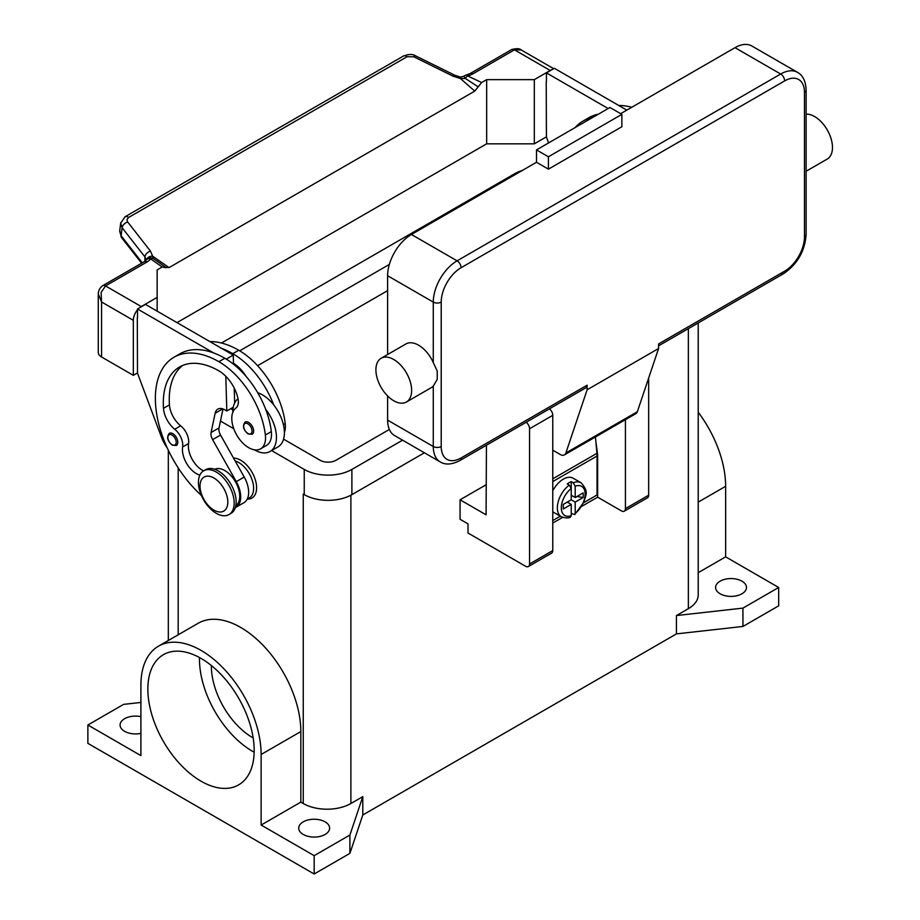 <?xml version="1.0" encoding="UTF-8"?>
<svg xmlns="http://www.w3.org/2000/svg" width="920" height="920" viewBox="0 0 920 920"><rect width="100%" height="100%" fill="white"/><g stroke="black" fill="none" stroke-linecap="round" stroke-linejoin="round"><path stroke-width="1.38" d="M303.393 494.155A33.683 19.447 180 0 1 303.255 494.074L304.244 494.638A33.683 19.447 0 0 0 351.888 494.638L424.396 452.778M778.676 587.477L742.946 608.108L742.946 626.451L778.676 605.82L778.676 587.477L725.638 556.853L725.638 486.3A85.008 49.082 -120 0 0 698.222 412.24M742.946 626.451L676.442 633.891L362.802 814.982L349.899 853.369L314.168 874L87.871 743.348L87.871 725.006L123.602 704.375L140.909 702.443M742.946 608.108L676.442 615.56L676.442 633.891M362.802 814.982L362.802 796.639L350.888 803.516A33.683 19.447 180 0 1 303.255 803.516L300.828 802.113L261.13 825.044L261.13 754.481A85.008 49.082 -120 0 0 224.02 668.943A85.008 49.082 -120 0 0 158.516 646.162A85.008 49.082 -120 0 0 140.909 685.078L140.909 755.63L87.871 725.006M698.222 322.943L698.222 594.929A33.683 19.447 180 0 1 688.356 608.683L676.442 615.56M211.381 665.562A58.339 33.683 -120 0 0 252.632 737.621A58.339 33.683 -120 0 0 253.161 737.92M140.909 733.366A15.444 8.912 180 0 1 124.591 731.308A15.444 8.912 180 0 1 120.071 725.006A15.444 8.912 180 0 1 140.909 716.657M362.802 796.639L349.899 835.038L314.168 855.657L261.13 825.044M303.255 834.463A15.444 8.912 180 0 1 298.724 828.161A15.444 8.912 180 0 1 308.257 819.915A15.444 8.912 180 0 1 325.082 821.847A15.444 8.912 180 0 1 329.613 828.161A15.444 8.912 180 0 1 320.079 836.395A15.444 8.912 180 0 1 303.255 834.463M314.168 874L314.168 855.657M349.899 853.369L349.899 835.038M158.516 646.162L198.214 623.242A85.008 49.082 60 0 1 263.718 646.012A85.008 49.082 60 0 1 300.828 731.561L300.828 802.113M233.53 458.102A22.459 12.972 60 0 1 256.599 487.772A22.459 12.972 60 0 1 247.342 499.088M201.02 658.398A75.175 43.401 60 0 1 250.136 724.649A75.175 43.401 60 0 1 238.613 784.886A75.175 43.401 60 0 1 201.02 781.172A75.175 43.401 60 0 1 151.903 714.92A75.175 43.401 60 0 1 163.427 654.672A75.175 43.401 60 0 1 201.02 658.398M199.49 657.547A75.175 43.401 -120 0 0 252.632 751.364A75.175 43.401 -120 0 0 254.161 752.226M725.638 556.853L698.222 572.688M720.119 593.779A15.444 8.912 180 0 1 715.599 587.477A15.444 8.912 180 0 1 725.132 579.243A15.444 8.912 180 0 1 741.957 581.175A15.444 8.912 180 0 1 746.476 587.477A15.444 8.912 180 0 1 736.943 595.711A15.444 8.912 180 0 1 720.119 593.779M247.215 499.157L249.262 497.973A21.056 12.155 -120 0 0 250.412 497.156A21.056 12.155 -120 0 0 251.252 477.675A21.056 12.155 -120 0 0 235.163 460.989M284.395 432.469A23.862 13.777 -120 0 0 285.211 423.579A66.401 38.341 -120 0 0 238.74 350.232A89.838 51.865 -120 0 0 209.852 341.584M257.726 392.771A30.877 17.825 60 0 1 273.677 404.869A66.401 38.341 -120 0 0 232.783 353.671A89.838 51.865 -120 0 0 221.593 348.358L233.243 355.085L233.484 363.262A28.071 16.203 60 0 1 245.985 376.28M199.87 475.111A19.653 11.35 60 0 1 182.62 446.959A14.041 8.107 -120 0 0 174.708 429.237A19.653 11.35 60 0 1 163.484 408.308A78.602 45.379 60 0 1 179.584 366.976A78.602 45.379 60 0 1 218.88 370.863A28.071 16.203 60 0 1 237.992 398.59A14.041 8.107 60 0 1 235.922 408.031A23.862 13.777 -120 0 0 231.955 421.291A23.862 13.777 -120 0 0 243.328 443.578A23.862 13.777 -120 0 0 260.59 448.834L266.547 445.395A23.862 13.777 -120 0 0 271.32 431.606A66.401 38.341 -120 0 0 265.742 409.457A30.877 17.825 60 0 1 276.448 437.334A30.877 17.825 60 0 1 270.055 451.478L278.001 446.89A30.877 17.825 -120 0 0 284.395 432.756A30.877 17.825 -120 0 0 273.677 404.869M232.783 412.413A30.877 17.825 60 0 1 232.783 412.125A30.877 17.825 60 0 1 238.027 398.762M270.055 451.478A30.877 17.825 60 0 1 254.368 449.799M260.59 448.834A23.862 13.777 -120 0 0 265.362 435.045A66.401 38.341 -120 0 0 218.88 361.698A89.838 51.865 -120 0 0 173.972 357.247A89.838 51.865 -120 0 0 201.399 495.466M177.79 442.267A7.015 4.048 60 0 1 176.341 445.475L172.27 445.188C167.394 440.99 166.416 437.046 169.326 433.32A7.015 4.048 60 0 1 172.833 433.676A7.015 4.048 60 0 1 177.79 442.267M253.621 431.031A7.015 4.048 60 0 1 252.172 434.251L248.101 433.952C243.225 429.766 242.247 425.81 245.157 422.096A7.015 4.048 60 0 1 248.664 422.441A7.015 4.048 60 0 1 253.621 431.031M235.808 505.724A21.056 12.155 -120 0 0 236.509 505.172A21.056 12.155 -120 0 0 234.98 481.022A21.056 12.155 -120 0 0 214.774 469.292M228.942 514.579L230.92 513.429A25.265 14.582 -120 0 0 236.152 501.86A25.265 14.582 -120 0 0 225.124 476.433A25.265 14.582 -120 0 0 205.654 469.671L203.677 470.81A25.265 14.582 -120 0 0 198.433 482.379A25.265 14.582 -120 0 0 209.472 507.805A25.265 14.582 -120 0 0 228.942 514.579A25.265 14.582 -120 0 0 234.174 503.01A25.265 14.582 -120 0 0 223.146 477.584A25.265 14.582 -120 0 0 203.677 470.81M227.815 502.09A19.653 11.35 -120 0 0 213.923 478.02A19.653 11.35 -120 0 0 200.031 486.047A19.653 11.35 -120 0 0 213.923 510.117A19.653 11.35 -120 0 0 227.815 502.09M265.742 409.457A66.401 38.341 -120 0 0 224.836 358.259A89.838 51.865 -120 0 0 213.658 352.947A89.838 51.865 -120 0 0 179.917 353.809L173.972 357.247M203.607 470.856A19.653 11.35 60 0 1 188.565 443.52A14.041 8.107 -120 0 0 180.665 425.799A19.653 11.35 60 0 1 169.441 404.869A78.602 45.379 60 0 1 182.677 365.447M234.669 402.971L234.22 388.091M233.507 364.193L233.484 363.262M233.231 407.284L226.826 410.975L224.836 409.837A14.041 8.107 -120 0 0 217.821 409.135A14.041 8.107 -120 0 0 215.142 413.264L211.083 432.515A8.418 4.865 -120 0 0 212.612 439.633L236.279 481.643A22.459 12.972 60 0 1 236.072 507.219L244.007 502.63A22.459 12.972 -120 0 0 244.214 477.054L220.547 435.056A8.418 4.865 60 0 1 219.017 427.938L223.019 408.974M236.072 507.219A22.459 12.972 60 0 1 235.324 507.587M225.791 376.291L226.826 410.975M233.243 355.085L226.274 359.11M221.593 348.358L145.44 304.393L137.494 308.982L213.658 352.947M137.494 317.917L137.494 308.982M167.244 447.959A28.071 16.203 60 0 1 161.402 437L137.494 373.163L137.298 318.032M592.422 117.61A89.838 51.865 -120 0 0 582.9 121.152A89.838 51.865 -120 0 0 575.058 127.638M598.38 114.172A89.838 51.865 -120 0 0 588.846 117.714L582.9 121.152M631.741 107.295A89.838 51.865 -120 0 0 618.78 105.489M608.154 108.525L546.422 72.887L546.422 81.823M546.227 81.938L546.422 137.069L548.607 142.91M124.993 216.809A5.612 3.243 60 0 1 125.097 216.74A5.612 3.243 60 0 1 125.626 216.533A5.612 3.243 60 0 1 128.593 217.488L407.042 56.729L413.793 56.787L453.272 76.279L460.391 78.51L465.393 78.487A5.612 2.898 -64.8 0 1 467.613 75.9A16.848 9.729 0 0 0 472.914 73.841L514.464 49.852L550.194 70.483A11.224 6.486 -60 0 1 551.954 69.69M550.194 70.483L534.313 79.649L486.668 79.649L481.643 82.547L474.766 91.103L169.061 267.605L152.662 256.174L153.387 258.623A5.612 3.553 -54.7 0 0 150.661 258.899A5.612 4.22 -143.5 0 0 146.153 260.142A5.612 5.612 0 0 1 151.363 257.911A5.612 5.313 97.1 0 1 151.386 257.911A5.612 5.313 97.1 0 1 153.387 258.623L158.999 262.476M176.996 322.621L486.668 143.83L534.313 143.83L534.313 79.649M534.313 143.83L546.422 136.838M472.914 73.841A5.612 3.243 -120 0 0 470.108 73.554L511.658 49.565A5.612 3.243 -120 0 1 514.464 49.852L521.237 49.968L553.679 68.689M486.668 143.83L486.668 79.649M546.422 72.887L554.369 68.298L626.819 110.135M137.494 372.933L133.331 375.337L133.331 320.321A11.224 6.486 -60 0 1 135.654 312.501A11.224 6.486 -60 0 1 137.494 309.844M157.148 311.155L157.148 269.893L162.184 266.984L166.014 267.697M139.506 307.82A11.224 6.486 -60 0 1 141.266 306.567L157.148 297.401M98.279 293.859L101.568 301.99L101.085 292.537L105.535 285.936L147.085 261.947A16.848 9.729 0 0 0 150.661 258.899L162.184 266.984M133.331 375.337L101.568 356.994L101.568 301.99L133.331 320.321M147.085 261.947A5.612 3.243 60 0 0 144.279 261.671L102.729 285.66C99.797 287.787 98.313 290.639 98.279 294.193L98.279 352.417A11.224 6.486 0 0 0 101.568 356.994M407.042 56.729A5.612 3.243 -120 0 0 404.075 55.775A5.612 3.243 -120 0 0 403.558 55.97A5.612 3.243 -120 0 0 403.546 55.982L125.097 216.74A5.612 3.243 60 0 1 125.108 216.74L120.681 223.146L122.107 227.723L144.9 256.852A5.612 3.369 -38 0 1 146.74 253.425A5.612 3.369 -38 0 1 150.454 251.114L127.42 221.639L126.971 219.523L128.593 217.488M142.29 262.821L121.095 235.738L119.738 230.759M120.75 222.732L119.669 231.15L121.543 237.59A5.612 3.369 142 0 0 121.543 237.59A5.612 3.369 142 0 1 121.095 235.738L122.107 227.723A5.612 3.369 -38 0 1 123.947 224.296A5.612 3.369 -38 0 1 127.661 221.984M144.9 261.28L144.9 256.852L146.28 259.969M158.297 261.981L165.634 267.283L169.061 267.605M478.181 86.837L465.393 78.487L463.91 76.268L460.563 77.073L460.391 78.51L474.766 91.103M146.498 259.727A5.612 4.105 -6.4 0 1 152.662 256.174L150.454 251.114M453.272 76.279A5.612 1.713 -63.7 0 1 455.066 75.359A5.612 1.713 -63.7 0 1 455.112 75.394M486.082 484.782L460.069 499.801L460.069 519.283L468.015 523.871L468.015 533.036L525.584 566.271A5.612 3.243 60 0 0 528.39 566.547A5.612 3.243 60 0 0 529.552 563.983L529.552 428.743A5.612 3.243 60 0 0 526.183 422.268M486.438 445.222L486.082 514.82L460.069 499.801M625.428 419.669L625.428 508.622A5.612 3.243 60 0 1 624.266 511.198L647.496 497.789A5.612 3.243 -120 0 0 648.657 495.213L648.657 378.062M624.266 511.198A5.612 3.243 60 0 1 621.46 510.922L597.644 497.168L582.026 506.184M528.39 566.547L551.609 553.139A5.612 3.243 -120 0 0 552.77 550.574L552.77 415.334A5.612 3.243 -120 0 0 549.412 408.859M562.603 517.396L552.77 523.066M595.895 441.899L597.644 454.756L597.644 497.168M597.034 455.112L597.644 454.756M552.77 520.547L560.326 516.189M583.809 502.63L597.045 494.983L597.045 456.021A29.474 17.02 -120 0 0 596.919 453.33L595.447 436.977M552.77 490.808A19.653 11.35 -60 0 1 563.293 479.171A19.653 11.35 -60 0 1 573.125 478.193L581.06 482.781A19.653 11.35 120 0 0 573.217 482.77L575.207 486.243L575.207 497.513L583.188 492.901L583.188 497.49L575.207 502.09L571.24 499.801L571.24 488.531L569.25 485.07L567.272 483.92A19.653 11.35 -60 0 1 569.25 482.609A19.653 11.35 -60 0 1 571.24 481.631L573.217 482.77M569.25 485.07A19.653 11.35 120 0 0 558.049 502.354A19.653 11.35 120 0 0 561.407 516.822L553.472 512.233A19.653 11.35 -60 0 1 552.77 511.773M567.272 502.09L571.24 504.39L563.259 508.99L563.259 504.413L571.24 499.801M561.407 516.822C565.846 518.236 568.882 518.305 570.526 517.017L571.24 515.66L571.24 504.39M568.261 501.526L568.261 502.665M575.207 502.09L575.207 513.36L574.712 514.613L571.24 513.394M583.188 497.49L576.932 496.512M572.228 495.788L571.24 496.363M571.24 495.213L575.207 497.513M571.24 481.631L571.24 488.531A16.848 9.729 120 0 0 561.315 507.828A16.848 9.729 120 0 0 571.24 515.66M585.959 387.757L459.897 460.541L585.959 387.757A5.612 3.243 60 0 0 587.121 385.192L587.121 389.781L565.88 452.985A8.418 4.865 60 0 1 564.431 454.882L635.893 413.632A8.418 4.865 -120 0 0 637.341 411.734L658.582 348.519L658.582 343.93L784.633 271.158A5.612 3.243 60 0 1 783.472 273.723L658.582 345.828L783.472 273.723A5.612 3.243 60 0 1 780.666 273.447M806.127 90.079C805.759 81.213 802.884 75.302 797.502 72.358A33.683 19.447 120 0 0 780.666 74.025L457.091 260.843A5.612 3.243 60 0 1 459.897 263.798A5.612 3.243 60 0 1 461.069 267.72L784.633 80.902A28.071 16.203 -60 0 1 804.482 92.368A5.612 3.243 0 0 0 806.127 90.079L806.127 234.485A5.612 3.243 0 0 1 804.482 236.773A28.071 16.203 -60 0 1 784.633 271.158M806.127 114.126A25.265 14.582 60 0 1 814.614 116.552A25.265 14.582 60 0 1 831.116 138.816A25.265 14.582 60 0 1 827.241 159.056L806.127 171.246M381.133 358.271L405.95 343.942A25.265 14.582 60 0 1 418.588 345.195A25.265 14.582 60 0 1 433.274 362.56L437.241 371.082L437.241 379.419L433.274 386.043A25.265 14.582 60 0 1 431.216 387.699L406.398 402.028A25.265 14.582 60 0 1 393.772 400.775A25.265 14.582 60 0 1 377.269 378.511A25.265 14.582 60 0 1 381.133 358.271A25.265 14.582 60 0 1 393.772 359.513A25.265 14.582 60 0 1 410.274 381.777A25.265 14.582 60 0 1 406.398 402.028M387.619 420.141L433.274 446.51A33.683 19.447 120 0 0 440.254 461.932L394.599 435.574A33.683 19.447 -60 0 1 387.619 420.141L387.619 395.956M387.619 354.522L387.619 275.736A33.683 19.447 -60 0 1 411.435 234.485L536.498 162.276L548.412 169.153L548.412 156.78L621.862 114.367L621.862 126.753L548.412 169.153M620.667 113.677L735.011 47.667A33.683 19.447 -60 0 1 751.847 46L797.502 72.358M587.121 389.781L658.582 348.519M548.412 156.78L536.498 149.902L609.948 107.49L621.862 114.367M536.498 149.902L536.498 162.276M564.431 454.882A8.418 4.865 60 0 1 560.211 454.468L552.77 450.179M387.619 290.639L257.611 365.7M239.717 350.819L389.355 264.419M389.355 429.456L336.007 460.264A11.224 6.486 180 0 1 320.125 460.264L283.567 439.15M232.875 409.883L230.793 408.687M221.455 343.022L514.659 173.742A33.683 19.447 180 0 1 522.445 170.395M402.569 440.174L351.888 469.43A33.683 19.447 180 0 1 304.244 469.43L271.595 450.581M233.772 428.743L220.466 421.061M178.192 634.811L178.192 467.877M350.888 803.516L350.888 495.19M303.255 803.516L303.255 494.074M688.356 608.683L688.356 328.635M261.13 754.481L300.828 731.561M725.638 486.3L698.222 502.124M232.783 353.671L238.74 350.232M283.394 424.637L285.211 423.579M176.203 442.267A5.899 3.404 -120 0 0 172.04 435.045A5.899 3.404 -120 0 0 167.865 437.448A5.899 3.404 -120 0 0 172.04 444.671A5.899 3.404 -120 0 0 176.203 442.267M252.034 431.031A5.899 3.404 -120 0 0 247.871 423.809A5.899 3.404 -120 0 0 243.696 426.224A5.899 3.404 -120 0 0 247.871 433.447A5.899 3.404 -120 0 0 252.034 431.031M218.88 361.698L224.836 358.259M265.362 435.045L271.32 431.606M163.484 408.308L169.441 404.869M174.708 429.237L180.665 425.799M182.62 446.959L188.565 443.52M244.214 477.054L236.279 481.643M220.547 435.056L212.612 439.633M219.017 427.938L211.083 432.515M222.732 408.882L215.142 413.264M141.266 306.567L105.535 285.936A5.612 3.243 60 0 0 102.729 285.66M470.108 73.554L466.279 75.037A5.612 1.805 76.2 0 1 467.613 75.9L481.643 82.547M413.793 56.787A5.612 1.713 -63.7 0 1 415.587 55.867A5.612 1.713 -63.7 0 1 415.633 55.89C412.838 53.981 408.836 54.015 403.558 55.982M648.657 495.213L625.428 508.622M552.77 415.334L529.552 428.743M552.77 550.574L529.552 563.983M597.045 456.021L552.77 481.574M575.207 513.36A16.848 9.729 120 0 0 585.131 494.074A16.848 9.729 120 0 0 575.207 486.243M596.919 453.33L552.77 478.814M804.482 92.368L804.482 236.773M784.633 80.902A5.612 3.243 -120 0 0 783.472 76.992A5.612 3.243 -120 0 0 780.666 74.025L735.011 47.667M411.435 234.485L457.091 260.843A33.683 19.447 120 0 0 433.274 302.093A5.612 3.243 0 0 0 437.241 303.048A5.612 3.243 0 0 0 441.209 302.093A28.071 16.203 -60 0 1 461.069 267.72M387.619 275.736L433.274 302.093L433.274 362.56M433.274 386.043L433.274 446.51A5.612 3.243 0 0 0 437.241 447.453A5.612 3.243 0 0 0 441.209 446.51L441.209 302.093M440.254 461.932C445.487 465.106 452.042 464.646 459.897 460.541A5.612 3.243 -120 0 0 461.069 457.964A28.071 16.203 -60 0 1 441.209 446.51M587.121 385.192L461.069 457.964M565.88 452.985L637.341 411.734M304.244 469.43L304.244 494.638M351.888 469.43L351.888 494.638M168.326 640.504L168.326 450.259M141.599 263.223L121.543 237.578M144.279 261.671L146.153 260.142M466.279 75.037A5.612 5.612 0 0 0 463.91 76.268M460.563 77.073L455.066 75.371L415.587 55.867M511.658 49.565C516.545 48.3 519.754 48.438 521.26 49.979M574.712 514.613L584.223 501.595C585.039 495.374 589.766 492.464 581.06 482.781M783.472 273.723C797.341 264.293 804.896 251.217 806.127 234.485"/></g></svg>
